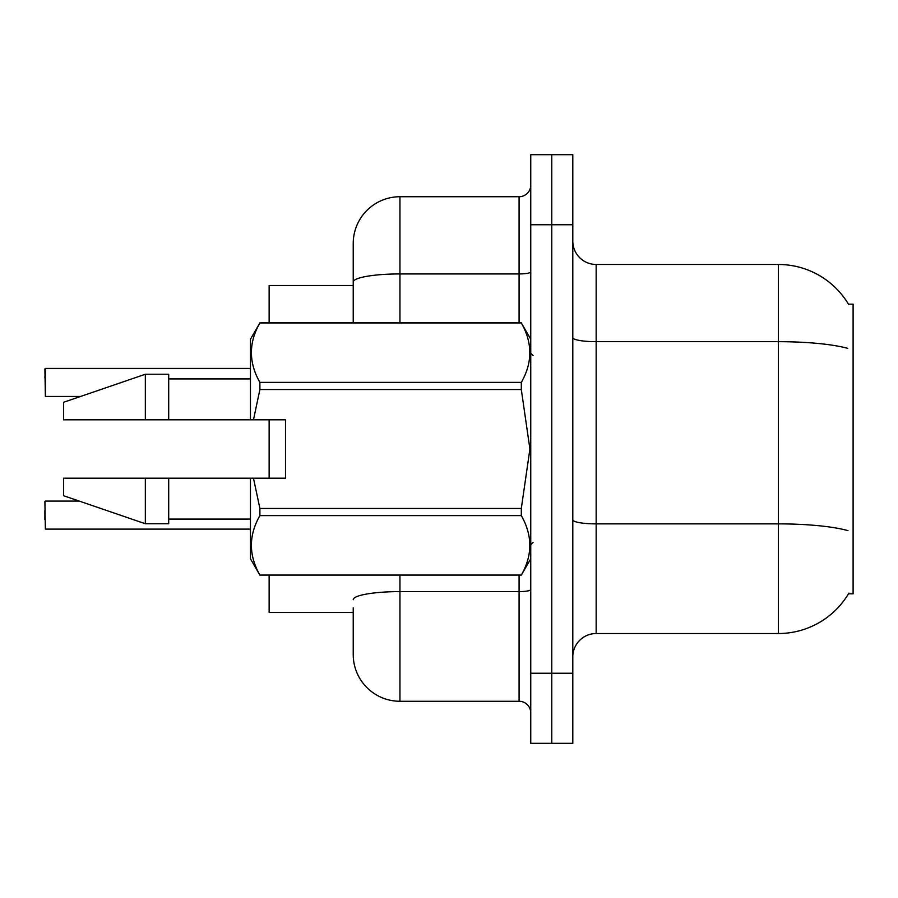 <?xml version="1.0" encoding="UTF-8"?>
<svg xmlns="http://www.w3.org/2000/svg" width="898" height="898" viewBox="0 0 898 898"><rect width="100%" height="100%" fill="white"/><g stroke="black" fill="none" stroke-linecap="round" stroke-linejoin="round"><path stroke-width="1.35" d="M848.879 593.129A81.752 81.752 0 0 1 778.353 633.528A81.752 81.752 0 0 0 848.464 593.825L853.1 593.825L853.1 304.175L848.464 304.175A81.752 81.752 0 0 0 778.353 264.472L596.16 264.472A23.359 23.359 0 0 1 572.801 241.113A23.359 23.359 0 0 0 596.16 264.472L596.16 633.528A23.359 23.359 0 0 0 572.801 656.887M353.228 282.051L353.228 243.448A46.718 46.718 0 0 1 399.947 196.729L399.947 273.935A46.718 8.116 180 0 0 353.228 282.051L353.228 322.865L353.228 269.142L353.228 285.497L269.142 285.497L269.142 322.865M269.142 478.196L269.142 419.804M353.228 612.503L269.142 612.503L269.142 575.135M551.776 673.242L551.776 743.32L572.801 743.32L572.801 673.242L551.776 673.242L551.776 743.32L530.752 743.32L530.752 673.242L551.776 673.242L551.776 224.758L551.776 673.242M530.752 673.242L530.752 154.681L551.776 154.681L551.776 224.758L551.776 154.681L572.801 154.681L572.801 673.242M847.712 348.357A81.752 14.2 180 0 0 778.353 341.678L778.353 264.472A81.752 81.752 0 0 1 848.644 304.467A81.752 81.752 0 0 0 778.353 264.472A81.752 81.752 0 0 1 848.464 304.175M847.959 530.628A81.752 14.2 180 0 0 778.353 523.871L778.353 633.528L596.16 633.528M353.228 607.834L353.228 654.552A46.718 46.718 0 0 0 399.947 701.271L519.078 701.271L519.078 575.135M530.752 154.681L551.776 154.681M399.947 196.729L519.078 196.729A11.674 11.674 0 0 0 530.752 185.055M530.752 712.945A11.674 11.674 0 0 0 519.078 701.271M44.9 519.774L44.9 510.434M44.9 377.766L45.371 368.427L250.452 368.427M45.371 368.427L45.371 396.445L44.9 368.898M44.9 501.555L45.371 529.102L250.452 529.102M253.472 419.804L285.497 419.804L285.497 478.196L253.472 478.196L259.892 508.459L521.311 508.459L529.91 449L521.311 389.541L259.892 389.541L253.472 419.804L250.452 419.804L250.452 339.219L259.892 322.932C248.589 342.666 248.589 362.489 259.892 382.391L521.311 382.391C532.626 362.646 532.626 342.834 521.311 322.932L259.892 322.932M521.311 508.459L521.311 515.609L259.892 515.609C248.589 535.354 248.589 555.166 259.892 575.068L521.311 575.068C532.626 555.334 532.626 535.511 521.311 515.609M253.472 478.196L250.452 478.196L250.452 558.781L259.892 575.135M259.892 508.459L259.892 515.609M250.452 478.196L168.701 478.196L168.701 523.747L145.341 523.747L145.341 478.196L63.59 478.196L63.59 495.718L145.341 523.747M168.701 478.196L145.341 478.196M63.59 478.196L94.481 478.196M530.752 339.219L521.311 322.932M521.311 382.391L521.311 389.541M259.892 575.068L521.311 575.068M259.892 382.391L259.892 389.541M145.341 374.253L145.341 419.804L63.59 419.804L63.59 402.282L145.341 374.253L168.701 374.253L168.701 419.804L250.452 419.804M145.341 419.804L168.701 419.804M572.801 519.819A23.359 4.052 -0 0 0 596.16 523.871L778.353 523.871L778.353 341.678L596.16 341.678A23.359 4.052 0 0 1 572.801 337.626M572.801 224.758L530.752 224.758M399.947 575.135L399.947 701.271M530.752 589.582A11.674 2.032 0 0 1 519.078 591.614L399.947 591.614A46.718 8.116 180 0 0 353.228 599.729M399.947 322.865L399.947 273.935L519.078 273.935L519.078 196.729M519.078 322.865L519.078 273.935A11.674 2.032 0 0 0 530.752 271.914M45.371 501.084L79.26 501.084M45.371 396.445L80.618 396.445M533.086 355.563L530.752 353.228M530.752 558.781L521.311 575.135M168.701 519.078L250.452 519.078M259.892 322.865L521.311 322.865M168.701 378.922L250.452 378.922M533.086 542.437L530.752 544.772"/></g></svg>
